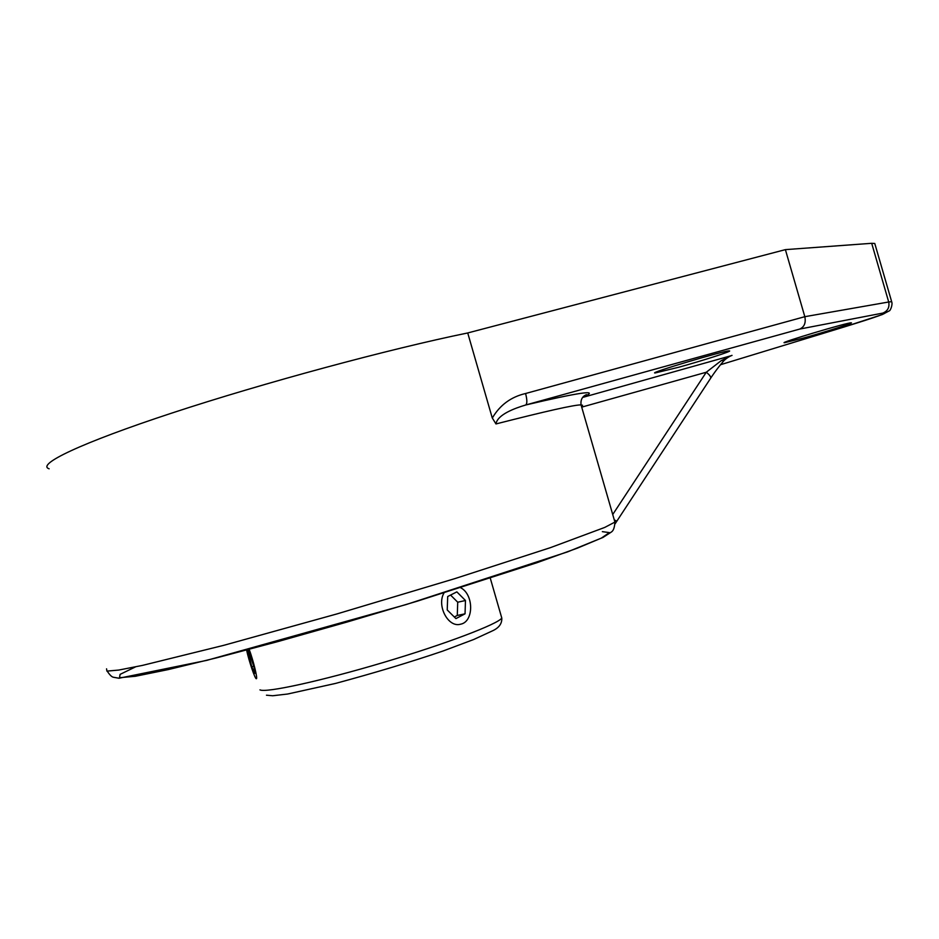 <?xml version="1.0" encoding="UTF-8"?>
<svg xmlns="http://www.w3.org/2000/svg" width="939" height="939" viewBox="0 0 939 939"><rect width="100%" height="100%" fill="white"/><g stroke="black" fill="none" stroke-linecap="round" stroke-linejoin="round"><path stroke-width="1.41" d="M249.164 649.365C253.237 660.14 257.861 678.991 256.394 678.721L256.3 678.721C254.974 678.862 248.905 660.915 246.593 650.046M248.154 649.635L254.07 667.277L254.762 673.404L251.793 666.831L247.626 649.776M248.142 654.225L249.985 653.661M251.793 666.831L253.765 666.232M460.673 587.744C474.042 594.504 473.949 622.029 460.427 624.235C448.22 627.874 436.459 605.632 443.994 592.967M454.323 617.005L457.27 615.468L457.727 602.216L450.567 595.068M465.04 613.824L455.931 618.601L447.222 609.951L447.703 596.523L456.859 591.875L465.474 600.514L465.04 613.824L457.27 615.468M465.474 600.514L457.727 602.216M710.483 378.487L710.682 378.182C710.987 376.774 709.52 374.802 706.281 372.243L612.721 514.525M724.063 360.529L721.281 360.611L706.281 372.243L581.699 407.139M730.659 355.94L721.281 360.611M582.732 397.408L731.458 355.623M585.537 396.117C598.436 389.591 578.518 392.537 525.758 404.979L799.793 329.049C804.371 326.889 806.049 322.77 804.817 316.689L525.582 393.511C527.202 399.803 527.26 403.629 525.758 404.979C514.877 408.207 497.447 414.533 495.968 423.947L492.236 417.867L467.728 332.958C389.38 348.979 263.8 382.807 172.048 413.007C80.026 443.255 36.093 464.605 49.121 468.796M525.582 393.511C511.004 396.904 499.935 405.049 492.376 417.925M874.995 244.234L874.772 243.471L871.697 243.307L785.391 249.633L804.817 316.689L888.705 301.994C889.703 307.323 887.742 311.02 882.848 313.086C890.125 312.147 877.202 316.795 844.079 327.007L720.483 364.731L844.079 327.007M785.391 249.633L467.728 332.958M678.686 367.255L655.07 372.983C647.499 373.382 726.117 350.001 729.368 350.904C733.136 350.857 703.041 360.529 678.686 367.255M803.303 338.075L784.382 342.747C778.302 343.122 848.95 322.042 851.239 322.816C854.384 322.746 825.123 332.03 803.303 338.075M501.238 616.137L501.79 618.062C498.046 624.012 446.131 643.825 383.441 662.453C320.762 681.127 265.643 693.099 259.95 689.872M135.474 666.901L120.11 674.366L119.488 677.735L135.333 676.28L168.21 669.589L216.932 657.758L278.296 641.466L347.219 621.994L417.421 601.124L537.026 562.684L577.262 548.188L601.394 538.082L609.364 532.613L602.345 531.65M614.294 519.971L615.902 520.64L614.916 522.096L604.716 527.436L550.242 547.719L454.957 578.6L336.819 613.965L223.893 645.293L142.575 665.375L118.76 670.059L106.905 671.115L106.565 668.826M495.968 423.947C546.04 411.165 574.398 404.803 581.053 404.885L582.567 405.272L581.487 406.387M844.231 326.972L882.237 314.577L889.092 310.95C890.395 311.032 892.942 304.318 891.651 301.677L888.705 301.994L871.697 243.307M891.768 302.076L874.772 243.471M799.793 329.049L882.848 313.086M490.311 578.271L501.79 618.062C502.095 623.696 498.891 628.003 492.177 630.985L473.632 639.529L442.868 651.079C410.719 662.007 374.943 672.782 335.528 683.428L287.663 694.015L272.674 695.752L266.465 695.212M710.682 378.182L615.068 523.868M710.694 378.147C711.715 376.562 717.056 368.522 723.863 360.752C727.69 356.879 732.35 355.118 732.033 355.4L731.516 355.588M584.351 396.563C586.84 395.225 587.497 394.615 586.323 394.709C582.239 396.434 580.478 399.814 581.053 404.885L614.916 522.096C614.622 527.284 613.496 530.558 611.547 531.897L603.002 537.437L567.637 551.85L406.364 604.493L206.733 660.375L118.983 678.24L113.666 677.289C111.952 677.148 109.804 675.106 107.234 671.15"/></g></svg>
